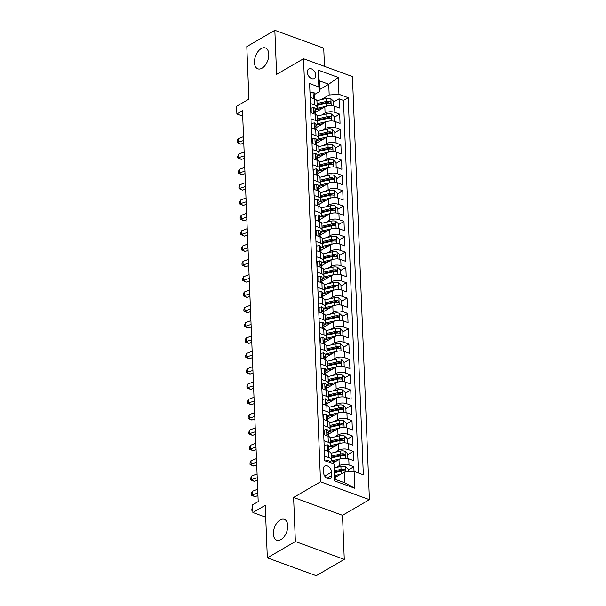 <?xml version="1.0" encoding="UTF-8"?>
<svg xmlns="http://www.w3.org/2000/svg" width="606" height="606" viewBox="0 0 606 606"><rect width="100%" height="100%" fill="white"/><g stroke="black" fill="none" stroke-linecap="round" stroke-linejoin="round"><path stroke-width="0.91" d="M262.019 68.19A11.097 6.492 110 0 1 257.823 68.811A11.097 6.492 110 0 1 254.664 59.403A11.097 6.492 110 0 1 261.231 48.571A11.097 6.492 110 0 1 265.436 47.957A11.097 6.492 110 0 1 268.587 57.358A11.097 6.492 110 0 1 262.019 68.19M280.957 539.582A11.097 6.492 110 0 1 276.753 540.204A11.097 6.492 110 0 1 273.594 530.795A11.097 6.492 110 0 1 280.169 519.963A11.097 6.492 110 0 1 284.365 519.35A11.097 6.492 110 0 1 287.524 528.75A11.097 6.492 110 0 1 280.957 539.582M307.333 72.19A5.552 3.681 59.8 0 0 309.901 77.477A5.552 3.681 59.8 0 0 314.347 78.53A5.552 3.681 59.8 0 0 315.787 75.273A5.552 3.681 59.8 0 0 313.219 69.978A5.552 3.681 59.8 0 0 308.772 68.932A5.552 3.681 59.8 0 0 307.333 72.19M324.475 66.357L323.74 48.139L274.844 30.3L246.809 46.609L248.915 99.111L236.575 106.285L236.885 113.951L242.711 116.079M369.425 499.662L352.427 76.561L303.538 58.721L320.529 481.823L369.425 499.662L342.504 515.32L293.607 497.473L295.38 541.552L344.276 559.391L342.504 515.32M344.276 559.391L316.234 575.7L267.337 557.861L265.231 505.351L252.891 512.524L265.708 517.206M295.38 541.552L267.337 557.861M354.025 471.415L353.836 466.718L348.352 469.908M332.232 463.438L338.996 459.5A6.939 3.235 -2.3 0 1 348.768 458.825L353.593 460.583L353.222 451.387L347.738 454.576M328.869 449.705L338.383 444.175A6.939 3.235 177.7 0 1 348.155 443.494L352.98 445.251L352.609 436.055L347.117 439.244M328.255 434.373L337.769 428.843A6.939 3.235 177.7 0 1 347.541 428.162L352.359 429.927L351.995 420.723L346.503 423.92M327.641 419.049L337.148 413.512A6.939 3.235 177.7 0 1 346.92 412.83L351.745 414.595L351.374 405.399L345.89 408.588M327.02 403.717L336.535 398.187A6.939 3.235 177.7 0 1 346.306 397.506L351.132 399.263L350.76 390.067L345.276 393.256M326.407 388.385L335.921 382.856A6.939 3.235 177.7 0 1 345.693 382.174L350.51 383.931L350.147 374.735L344.655 377.924M325.793 373.054L335.3 367.524A6.939 3.235 177.7 0 1 345.072 366.842L349.897 368.607L349.526 359.403L344.041 362.6M325.172 357.729L334.686 352.192A6.939 3.235 177.7 0 1 344.458 351.51L349.283 353.275L348.912 344.079L343.428 347.268M324.558 342.398L334.073 336.868A6.939 3.235 177.7 0 1 343.844 336.186L348.67 337.943L348.298 328.747L342.807 331.936M323.945 327.066L333.459 321.536A6.939 3.235 177.7 0 1 343.231 320.854L348.049 322.612L347.685 313.416L342.193 316.605M323.331 311.734L332.838 306.204A6.939 3.235 177.7 0 1 342.61 305.522L347.435 307.287L347.064 298.084L341.579 301.28M322.71 296.41L332.224 290.872A6.939 3.235 177.7 0 1 341.996 290.198L346.821 291.956L346.45 282.76L340.966 285.949M322.097 281.078L331.611 275.548A6.939 3.235 177.7 0 1 341.383 274.866L346.2 276.624L345.837 267.428L340.345 270.617M321.483 265.746L330.99 260.216A6.939 3.235 177.7 0 1 340.761 259.535L345.587 261.292L345.215 252.096L339.731 255.285M320.862 250.414L330.376 244.885A6.939 3.235 177.7 0 1 340.148 244.203L344.973 245.968L344.602 236.764L339.118 239.961M320.248 235.09L329.762 229.553A6.939 3.235 177.7 0 1 339.534 228.879L344.359 230.636L343.988 221.44L338.496 224.629M319.635 219.758L329.149 214.229A6.939 3.235 177.7 0 1 338.921 213.547L343.738 215.304L343.375 206.108L337.883 209.297M319.021 204.427L328.528 198.897A6.939 3.235 177.7 0 1 338.3 198.215L343.125 199.972L342.754 190.776L337.269 193.973M318.4 189.095L327.914 183.565A6.939 3.235 177.7 0 1 337.686 182.883L342.511 184.648L342.14 175.445L336.656 178.641M317.786 173.77L327.301 168.233A6.939 3.235 177.7 0 1 337.072 167.559L341.898 169.316L341.526 160.12L336.035 163.309M317.173 158.439L326.679 152.909A6.939 3.235 177.7 0 1 336.459 152.227L341.276 153.985L340.905 144.789L335.421 147.978M316.552 143.107L326.066 137.577A6.939 3.235 177.7 0 1 335.838 136.895L340.663 138.653L340.292 129.457L334.807 132.653M315.938 127.775L325.452 122.245A6.939 3.235 177.7 0 1 335.224 121.564L340.049 123.329L339.678 114.133L334.186 117.322M310.408 103.452L314.772 105.035A6.939 3.235 -2.3 0 1 317.211 107.368A6.939 3.235 -2.3 0 1 315.567 109.58L315.325 109.716M311.029 118.776L315.385 120.367A6.939 3.235 -2.3 0 1 317.832 122.7A6.939 3.235 -2.3 0 1 316.18 124.904L315.938 125.048M311.643 134.108L315.999 135.699A6.939 3.235 -2.3 0 1 318.445 138.032A6.939 3.235 -2.3 0 1 316.802 140.236L316.559 140.38M312.257 149.44L316.612 151.03A6.939 3.235 -2.3 0 1 319.059 153.356A6.939 3.235 -2.3 0 1 317.415 155.568L317.173 155.704M312.87 164.771L317.233 166.355A6.939 3.235 -2.3 0 1 319.673 168.688A6.939 3.235 -2.3 0 1 318.029 170.9L317.786 171.036M313.491 180.096L317.847 181.686A6.939 3.235 -2.3 0 1 320.294 184.019A6.939 3.235 -2.3 0 1 318.642 186.224L318.4 186.368M314.105 195.427L318.461 197.018A6.939 3.235 -2.3 0 1 320.907 199.351A6.939 3.235 -2.3 0 1 319.264 201.556L319.021 201.7M314.719 210.759L319.082 212.35A6.939 3.235 -2.3 0 1 321.521 214.675A6.939 3.235 -2.3 0 1 319.877 216.887L319.635 217.024M315.34 226.083L319.695 227.674A6.939 3.235 -2.3 0 1 322.142 230.007A6.939 3.235 -2.3 0 1 320.491 232.219L320.248 232.356M315.953 241.415L320.309 243.006A6.939 3.235 -2.3 0 1 322.756 245.339A6.939 3.235 -2.3 0 1 321.112 247.543L320.869 247.687M316.567 256.747L320.922 258.338A6.939 3.235 -2.3 0 1 323.369 260.671A6.939 3.235 -2.3 0 1 321.725 262.875L321.483 263.019M317.18 272.079L321.544 273.67A6.939 3.235 -2.3 0 1 323.983 275.995A6.939 3.235 -2.3 0 1 322.339 278.207L322.097 278.343M317.802 287.403L322.157 288.994A6.939 3.235 -2.3 0 1 324.604 291.327A6.939 3.235 -2.3 0 1 322.953 293.531L322.71 293.675M318.415 302.735L322.771 304.326A6.939 3.235 -2.3 0 1 325.217 306.659A6.939 3.235 -2.3 0 1 323.574 308.863L323.331 309.007M319.029 318.067L323.384 319.657A6.939 3.235 -2.3 0 1 325.831 321.991A6.939 3.235 -2.3 0 1 324.187 324.195L323.945 324.339M319.65 333.398L324.005 334.989A6.939 3.235 -2.3 0 1 326.452 337.315A6.939 3.235 -2.3 0 1 324.801 339.527L324.558 339.663M320.263 348.723L324.619 350.313A6.939 3.235 -2.3 0 1 327.066 352.647A6.939 3.235 -2.3 0 1 325.422 354.851L325.18 354.995M320.877 364.055L325.233 365.645A6.939 3.235 -2.3 0 1 327.679 367.978A6.939 3.235 -2.3 0 1 326.036 370.183L325.793 370.327M321.491 379.386L325.854 380.977A6.939 3.235 -2.3 0 1 328.293 383.31A6.939 3.235 -2.3 0 1 326.649 385.514L326.407 385.658M322.112 394.718L326.467 396.309A6.939 3.235 -2.3 0 1 328.914 398.634A6.939 3.235 -2.3 0 1 327.263 400.846L327.02 400.983M322.725 410.042L327.081 411.633A6.939 3.235 -2.3 0 1 329.528 413.966A6.939 3.235 -2.3 0 1 327.884 416.17L327.641 416.314M323.339 425.374L327.695 426.965A6.939 3.235 -2.3 0 1 330.141 429.298A6.939 3.235 -2.3 0 1 328.497 431.502L328.255 431.646M323.952 440.706L328.316 442.297A6.939 3.235 -2.3 0 1 330.762 444.622A6.939 3.235 -2.3 0 1 329.111 446.834L328.869 446.97M252.891 512.524L252.588 504.866L258.194 501.601L242.491 110.693L236.885 113.951M331.732 475.49L331.596 472.112A5.378 3.568 59.8 0 0 329.103 466.984A5.378 3.568 59.8 0 0 324.801 465.976A5.378 3.568 59.8 0 0 323.407 469.127L323.543 472.498A5.378 3.568 59.8 0 0 326.028 477.626A5.378 3.568 59.8 0 0 330.338 478.642A5.378 3.568 59.8 0 0 331.732 475.49L326.907 478.293M319.665 91.506L318.862 86.969L309.613 83.59L324.763 460.704L334.012 464.082L334.807 468.62L335.239 479.354L344.753 482.823L344.322 472.097L354.093 471.415L363.342 474.786L348.2 97.672L338.951 94.301L329.179 94.983L328.747 84.249L319.233 80.78L319.665 91.506L314.711 94.384M318.862 86.969L318.188 70.107L338.269 77.439L338.951 94.301M354.093 471.415L354.775 488.277L334.686 480.944L334.012 464.082M321.748 114.989L325.081 113.049A6.939 3.235 -2.3 0 1 334.853 112.368L339.678 114.133M315.325 112.451L324.839 106.914L325.081 113.049M322.362 130.32L325.695 128.381A6.939 3.235 -2.3 0 1 335.466 127.699L340.292 129.457M322.975 145.652L326.316 143.705A6.939 3.235 -2.3 0 1 336.088 143.031L340.905 144.789M323.589 160.976L326.929 159.037A6.939 3.235 -2.3 0 1 336.701 158.355L341.526 160.12M324.21 176.308L327.543 174.369A6.939 3.235 -2.3 0 1 337.315 173.687L342.14 175.445M324.824 191.64L328.164 189.701A6.939 3.235 -2.3 0 1 337.936 189.019L342.754 190.776M325.437 206.972L328.778 205.025A6.939 3.235 -2.3 0 1 338.549 204.351L343.375 206.108M326.058 222.296L329.391 220.357A6.939 3.235 -2.3 0 1 339.163 219.675L343.988 221.44M326.672 237.628L330.005 235.689A6.939 3.235 -2.3 0 1 339.777 235.007L344.602 236.764M327.285 252.96L330.626 251.02A6.939 3.235 -2.3 0 1 340.398 250.339L345.215 252.096M327.899 268.291L331.24 266.345A6.939 3.235 -2.3 0 1 341.011 265.67L345.837 267.428M328.52 283.616L331.853 281.676A6.939 3.235 -2.3 0 1 341.625 280.995L346.45 282.76M329.134 298.947L332.467 297.008A6.939 3.235 -2.3 0 1 342.246 296.326L347.064 298.084M329.747 314.279L333.088 312.34A6.939 3.235 -2.3 0 1 342.86 311.658L347.685 313.416M330.368 329.611L333.701 327.664A6.939 3.235 -2.3 0 1 343.473 326.99L348.298 328.747M330.982 344.935L334.315 342.996A6.939 3.235 -2.3 0 1 344.087 342.314L348.912 344.079M331.596 360.267L334.936 358.328A6.939 3.235 -2.3 0 1 344.708 357.646L349.526 359.403M332.209 375.599L335.55 373.66A6.939 3.235 -2.3 0 1 345.322 372.978L350.147 374.735M332.83 390.923L336.163 388.984A6.939 3.235 -2.3 0 1 345.935 388.302L350.76 390.067M333.444 406.255L336.777 404.316A6.939 3.235 -2.3 0 1 346.556 403.634L351.374 405.399M334.058 421.587L337.398 419.647A6.939 3.235 -2.3 0 1 347.17 418.966L351.995 420.723M334.671 436.918L338.012 434.972A6.939 3.235 -2.3 0 1 347.783 434.297L352.609 436.055M335.292 452.243L338.625 450.303A6.939 3.235 -2.3 0 1 348.397 449.622L353.222 451.387M324.574 456.038L328.929 457.628A6.939 3.235 -2.3 0 1 331.376 459.954A6.939 3.235 -2.3 0 1 329.732 462.166L329.49 462.302M335.906 467.574L339.246 465.635A6.939 3.235 -2.3 0 1 349.018 464.953L353.836 466.718M358.457 473.006L343.488 100.414L339.065 98.801L333.573 101.99M324.839 106.914A6.939 3.235 177.7 0 1 334.61 106.239L339.428 107.997L339.065 98.801M324.324 449.902L328.687 451.493A6.939 3.235 -2.3 0 1 331.126 453.826L331.376 459.954M330.762 444.622L330.512 438.494A6.939 3.235 177.7 0 0 328.066 436.161L323.71 434.57M330.141 429.298L329.899 423.162A6.939 3.235 177.7 0 0 327.452 420.837L323.096 419.246M329.528 413.966L329.278 407.838A6.939 3.235 177.7 0 0 326.839 405.505L322.475 403.914M328.914 398.634L328.664 392.506A6.939 3.235 177.7 0 0 326.217 390.173L321.862 388.582M328.293 383.31L328.051 377.174A6.939 3.235 177.7 0 0 325.604 374.841L321.248 373.251M327.679 367.978L327.437 361.843A6.939 3.235 177.7 0 0 324.99 359.517L320.635 357.926M327.066 352.647L326.816 346.518A6.939 3.235 177.7 0 0 324.377 344.185L320.013 342.595M326.452 337.315L326.202 331.187A6.939 3.235 177.7 0 0 323.755 328.853L319.4 327.263M325.831 321.991L325.589 315.855A6.939 3.235 177.7 0 0 323.142 313.522L318.786 311.931M325.217 306.659L324.975 300.523A6.939 3.235 177.7 0 0 322.528 298.197L318.165 296.607M324.604 291.327L324.354 285.199A6.939 3.235 177.7 0 0 321.907 282.866L317.552 281.275M323.983 275.995L323.74 269.867A6.939 3.235 177.7 0 0 321.294 267.534L316.938 265.943M323.369 260.671L323.127 254.535A6.939 3.235 177.7 0 0 320.68 252.202L316.324 250.611M322.756 245.339L322.506 239.203A6.939 3.235 177.7 0 0 320.066 236.878L315.703 235.287M322.142 230.007L321.892 223.879A6.939 3.235 177.7 0 0 319.445 221.546L315.09 219.955M321.521 214.675L321.278 208.547A6.939 3.235 177.7 0 0 318.832 206.214L314.476 204.623M320.907 199.351L320.665 193.216A6.939 3.235 177.7 0 0 318.218 190.882L313.855 189.299M320.294 184.019L320.044 177.884A6.939 3.235 177.7 0 0 317.597 175.558L313.241 173.967M319.673 168.688L319.43 162.559A6.939 3.235 177.7 0 0 316.983 160.226L312.628 158.636M319.059 153.356L318.817 147.228A6.939 3.235 177.7 0 0 316.37 144.895L312.014 143.304M318.445 138.032L318.195 131.896A6.939 3.235 177.7 0 0 315.756 129.563L311.393 127.98M317.832 122.7L317.582 116.564A6.939 3.235 177.7 0 0 315.135 114.239L310.78 112.648M317.211 107.368L316.968 101.24A6.939 3.235 177.7 0 0 314.522 98.907L310.166 97.316M335.163 477.422L344.322 472.097M293.607 497.473L320.529 481.823M274.844 30.3L276.616 74.371L303.538 58.721M319.582 89.574L328.747 84.249L338.269 77.439M321.127 99.657L329.179 94.983M343.488 100.414L348.2 97.672M335.239 479.354L334.686 480.944M344.753 482.823L354.775 488.277M318.188 70.107L319.233 80.78M325.331 460.916L327.907 460.128A4.598 2.144 -2.3 0 1 329.459 461.651L329.49 462.431M252.831 511.055L251.914 510.51L251.846 508.979L252.672 507.04M251.914 510.51L252.816 510.51M348.427 471.809L348.321 469.089L345.617 466.59A4.598 2.144 177.7 0 0 340.913 466.423L334.671 467.855M340.67 474.218L335.088 475.498M337.421 476.104L335.133 476.634M334.966 472.589L341.102 471.18A4.598 2.144 -2.3 0 1 344.678 471.067C345.852 470.718 345.829 470.104 344.602 469.226A4.598 2.144 177.7 0 0 341.034 469.339L334.891 470.748M334.936 471.877L341.913 470.279A2.341 1.091 -2.3 0 1 342.988 470.165L344.602 469.226M344.678 471.067L345.261 470.983M324.74 450.053L324.71 445.372L327.293 444.804A4.598 2.144 -2.3 0 1 328.846 446.319L328.96 449.235A4.598 2.144 177.7 0 0 328.263 448.152L327.876 448.114M328.611 450.22L328.831 449.781A4.598 2.144 177.7 0 0 328.96 449.235M327.641 448.516L328.263 448.152C327.452 448.288 327.475 448.902 328.331 449.993A4.598 2.144 -2.3 0 1 329.035 451.076L329.058 451.644M257.694 489.254L252.21 491.352L252.369 495.178L254.959 496.715L257.951 495.579M257.853 493.087L251.293 495.178L251.232 493.648L252.21 491.352M254.959 496.715L251.293 495.178M324.71 445.372L324.157 445.69M324.127 434.722L324.096 430.04L326.672 429.472A4.598 2.144 -2.3 0 1 328.232 430.987L328.346 433.904A4.598 2.144 177.7 0 0 327.641 432.828L327.255 432.79M327.99 434.896L328.217 434.457A4.598 2.144 177.7 0 0 328.346 433.904M327.028 433.184L327.641 432.828C326.831 432.957 326.861 433.57 327.717 434.669A4.598 2.144 -2.3 0 1 328.422 435.744L328.444 436.312M257.08 473.93L251.596 476.021L251.748 479.854L254.346 481.391L257.338 480.247M257.239 477.763L250.679 479.854L250.619 478.316L251.596 476.021M254.346 481.391L250.679 479.854M324.096 430.04L323.543 430.358M323.513 419.397L323.475 414.709L326.058 414.14A4.598 2.144 -2.3 0 1 327.611 415.663L327.732 418.572A4.598 2.144 177.7 0 0 327.028 417.496L326.642 417.458M327.376 419.564L327.604 419.125A4.598 2.144 177.7 0 0 327.732 418.572M326.414 417.852L327.028 417.496C326.217 417.632 326.24 418.246 327.104 419.337A4.598 2.144 -2.3 0 1 327.801 420.412L327.823 420.981M256.467 458.598L250.982 460.689L251.134 464.522L253.732 466.059L256.717 464.923M256.618 462.431L250.066 464.522L250.005 462.984L250.982 460.689M253.732 466.059L250.066 464.522M323.475 414.709L322.922 415.034M322.9 404.066L322.862 399.377L325.445 398.809A4.598 2.144 -2.3 0 1 326.998 400.331L327.111 403.24A4.598 2.144 177.7 0 0 326.414 402.164L326.028 402.126M326.763 404.232L326.982 403.793A4.598 2.144 177.7 0 0 327.111 403.24M325.801 402.52L326.414 402.164C325.604 402.301 325.627 402.914 326.49 404.005A4.598 2.144 -2.3 0 1 327.187 405.081L327.21 405.649M255.853 443.266L250.361 445.357L250.52 449.19L253.119 450.728L256.103 449.591M256.005 447.099L249.445 449.19L249.384 447.66L250.361 445.357M253.119 450.728L249.445 449.19M322.862 399.377L322.309 399.702M347.458 458.454L347.889 458.356L347.7 453.758L344.996 451.265A4.598 2.144 177.7 0 0 340.299 451.099L330.99 453.235M341.026 458.674A4.598 2.144 177.7 0 0 340.602 458.765L331.088 460.946M336.807 460.78L330.944 462.12A11.014 5.136 177.7 0 0 329.611 462.476M331.293 457.962L340.489 455.848A4.598 2.144 -2.3 0 1 344.056 455.735C345.238 455.386 345.215 454.773 343.988 453.894A4.598 2.144 177.7 0 0 340.413 454.008L331.224 456.121M331.27 457.25L341.292 454.947A2.341 1.091 -2.3 0 1 342.375 454.833L343.988 453.894M344.056 455.735L344.647 455.651M346.837 443.122L347.268 443.031L347.086 438.433L344.382 435.934A4.598 2.144 177.7 0 0 339.686 435.767L330.368 437.903M340.413 443.35A4.598 2.144 177.7 0 0 339.989 443.433L330.475 445.615M336.194 445.448L330.331 446.789A11.014 5.136 177.7 0 0 328.876 447.183M330.679 442.63L339.875 440.517A4.598 2.144 -2.3 0 1 343.443 440.403C344.617 440.054 344.594 439.441 343.367 438.562A4.598 2.144 177.7 0 0 339.799 438.676L330.603 440.789M330.649 441.925L340.678 439.623A2.341 1.091 -2.3 0 1 341.754 439.502L343.367 438.562M343.443 440.403L344.026 440.327M346.223 427.791L346.655 427.7L346.473 423.102L343.769 420.602A4.598 2.144 177.7 0 0 339.065 420.435L329.755 422.571M339.799 428.018A4.598 2.144 177.7 0 0 339.375 428.101L329.861 430.283M335.58 430.116L329.709 431.464A11.014 5.136 177.7 0 0 328.263 431.858M330.065 427.298L339.254 425.192A4.598 2.144 -2.3 0 1 342.829 425.071C344.003 424.723 343.981 424.109 342.754 423.23A4.598 2.144 177.7 0 0 339.186 423.352L329.99 425.457M330.035 426.594L340.064 424.291A2.341 1.091 -2.3 0 1 341.14 424.17L342.754 423.23M342.829 425.071L343.413 424.995M345.609 412.466L346.041 412.368L345.852 407.77L343.147 405.27A4.598 2.144 177.7 0 0 338.451 405.103L329.141 407.247M339.178 412.686A4.598 2.144 177.7 0 0 338.762 412.769L329.24 414.958M334.959 414.784L329.096 416.133A11.014 5.136 177.7 0 0 327.649 416.527M329.444 411.966L338.64 409.861A4.598 2.144 -2.3 0 1 342.216 409.747C343.39 409.398 343.367 408.785 342.14 407.906A4.598 2.144 177.7 0 0 338.565 408.02L329.376 410.133M329.422 411.262L339.451 408.959A2.341 1.091 -2.3 0 1 340.527 408.845L342.14 407.906M342.216 409.747L342.799 409.664M322.278 388.734L322.248 384.052L324.824 383.484A4.598 2.144 -2.3 0 1 326.384 384.999L326.498 387.916A4.598 2.144 177.7 0 0 325.801 386.833L325.414 386.795M326.149 388.9L326.369 388.461A4.598 2.144 177.7 0 0 326.498 387.916M325.18 387.196L325.801 386.833C324.99 386.969 325.013 387.582 325.869 388.673A4.598 2.144 -2.3 0 1 326.573 389.756L326.596 390.325M255.232 427.934L249.748 430.033L249.899 433.858L252.497 435.396L255.49 434.26M255.391 431.767L248.831 433.858L248.771 432.328L249.748 430.033M252.497 435.396L248.831 433.858M322.248 384.052L321.695 384.371M344.996 397.135L345.428 397.036L345.238 392.438L342.534 389.946A4.598 2.144 177.7 0 0 337.837 389.779L328.52 391.915M338.565 397.354A4.598 2.144 177.7 0 0 338.14 397.445L328.626 399.627M334.345 399.46L328.482 400.801A11.014 5.136 177.7 0 0 327.035 401.195M328.831 396.642L338.027 394.529A4.598 2.144 -2.3 0 1 341.595 394.415C342.776 394.067 342.746 393.453 341.519 392.574A4.598 2.144 177.7 0 0 337.951 392.688L328.755 394.801M328.8 395.93L338.83 393.627A2.341 1.091 -2.3 0 1 339.905 393.514L341.519 392.574M341.595 394.415L342.185 394.332M321.665 373.41L321.627 368.721L324.21 368.153A4.598 2.144 -2.3 0 1 325.763 369.668L325.884 372.584A4.598 2.144 177.7 0 0 325.18 371.508L324.793 371.47M325.528 373.576L325.755 373.137A4.598 2.144 177.7 0 0 325.884 372.584M324.566 371.864L325.18 371.508C324.369 371.637 324.399 372.251 325.255 373.349A4.598 2.144 -2.3 0 1 325.96 374.425L325.983 374.993M254.618 412.61L249.134 414.701L249.286 418.534L251.884 420.072L254.876 418.928M254.77 416.443L248.218 418.534L248.157 416.996L249.134 414.701M251.884 420.072L248.218 418.534M321.627 368.721L321.082 369.039M344.375 381.803L344.806 381.712L344.625 377.114L341.92 374.614A4.598 2.144 177.7 0 0 337.216 374.447L327.907 376.584M337.951 382.03A4.598 2.144 177.7 0 0 337.527 382.113L328.013 384.295M333.732 384.128L327.869 385.477A11.014 5.136 177.7 0 0 326.414 385.863M328.217 381.31L337.413 379.197A4.598 2.144 -2.3 0 1 340.981 379.083C342.155 378.735 342.132 378.121 340.905 377.243A4.598 2.144 177.7 0 0 337.337 377.364L328.141 379.47M328.187 380.606L338.216 378.303A2.341 1.091 -2.3 0 1 339.292 378.182L340.905 377.243M340.981 379.083L341.564 379.008M321.051 358.078L321.013 353.389L323.596 352.821A4.598 2.144 -2.3 0 1 325.149 354.343L325.27 357.252A4.598 2.144 177.7 0 0 324.566 356.176L324.18 356.139M324.914 358.244L325.142 357.805A4.598 2.144 177.7 0 0 325.27 357.252M323.952 356.533L324.566 356.176C323.755 356.313 323.778 356.926 324.642 358.017A4.598 2.144 -2.3 0 1 325.339 359.093L325.361 359.661M254.005 397.278L248.521 399.369L248.672 403.202L251.27 404.74L254.255 403.604M254.156 401.111L247.604 403.202L247.536 401.672L248.521 399.369M251.27 404.74L247.604 403.202M321.013 353.389L320.46 353.715M343.761 366.471L344.193 366.38L344.011 361.782L341.307 359.282A4.598 2.144 177.7 0 0 336.603 359.116L327.293 361.252M337.33 366.698A4.598 2.144 177.7 0 0 336.913 366.781L327.399 368.963M333.111 368.796L327.248 370.145A11.014 5.136 177.7 0 0 325.801 370.539M327.604 365.979L336.792 363.873A4.598 2.144 -2.3 0 1 340.367 363.751C341.542 363.403 341.519 362.797 340.292 361.918A4.598 2.144 177.7 0 0 336.724 362.032L327.528 364.138M327.573 365.274L337.603 362.971A2.341 1.091 -2.3 0 1 338.678 362.85L340.292 361.918M340.367 363.751L340.951 363.676M320.43 342.746L320.4 338.057L322.983 337.489A4.598 2.144 -2.3 0 1 324.536 339.012L324.649 341.92A4.598 2.144 177.7 0 0 323.952 340.845L323.566 340.807M324.301 342.913L324.521 342.473A4.598 2.144 177.7 0 0 324.649 341.92M323.331 341.201L323.952 340.845C323.142 340.981 323.165 341.595 324.021 342.685A4.598 2.144 -2.3 0 1 324.725 343.761L324.748 344.329M253.391 381.947L247.899 384.037L248.059 387.87L250.657 389.408L253.641 388.272M253.543 385.78L246.983 387.87L246.922 386.34L247.899 384.037M250.657 389.408L246.983 387.87M320.4 338.057L319.847 338.383M343.147 351.147L343.579 351.048L343.39 346.45L340.686 343.95A4.598 2.144 177.7 0 0 335.989 343.791L326.679 345.928M336.716 351.366A4.598 2.144 177.7 0 0 336.292 351.45L326.778 353.639M332.497 353.465L326.634 354.813A11.014 5.136 177.7 0 0 325.187 355.207M326.982 350.647L336.178 348.541A4.598 2.144 -2.3 0 1 339.746 348.427C340.928 348.079 340.905 347.465 339.678 346.587A4.598 2.144 177.7 0 0 336.103 346.7L326.914 348.814M326.96 349.942L336.981 347.639A2.341 1.091 -2.3 0 1 338.065 347.526L339.678 346.587M339.746 348.427L340.337 348.344M319.816 327.414L319.786 322.733L322.362 322.165A4.598 2.144 -2.3 0 1 323.922 323.68L324.036 326.596A4.598 2.144 177.7 0 0 323.331 325.513L322.945 325.475M323.68 327.581L323.907 327.142A4.598 2.144 177.7 0 0 324.036 326.596M322.718 325.876L323.331 325.513C322.521 325.649 322.551 326.263 323.407 327.354A4.598 2.144 -2.3 0 1 324.112 328.437L324.134 329.005M252.77 366.615L247.286 368.713L247.437 372.546L250.036 374.084L253.028 372.94M252.929 370.448L246.369 372.538L246.309 371.008L247.286 368.713M250.036 374.084L246.369 372.538M319.786 322.733L319.233 323.051M342.526 335.815L342.958 335.716L342.776 331.118L340.072 328.626A4.598 2.144 177.7 0 0 335.376 328.46L326.058 330.596M336.103 336.035A4.598 2.144 177.7 0 0 335.679 336.125L326.164 338.307M331.883 338.14L326.02 339.481A11.014 5.136 177.7 0 0 324.566 339.875M326.369 335.323L335.565 333.209A4.598 2.144 -2.3 0 1 339.133 333.095C340.314 332.747 340.284 332.133 339.057 331.255A4.598 2.144 177.7 0 0 335.489 331.368L326.293 333.482M326.339 334.61L336.368 332.315A2.341 1.091 -2.3 0 1 337.444 332.194L339.057 331.255M339.133 333.095L339.716 333.02M319.203 312.09L319.165 307.401L321.748 306.833A4.598 2.144 -2.3 0 1 323.301 308.348L323.422 311.264A4.598 2.144 177.7 0 0 322.718 310.189L322.331 310.151M323.066 312.257L323.293 311.817A4.598 2.144 177.7 0 0 323.422 311.264M322.104 310.545L322.718 310.189C321.907 310.317 321.93 310.931 322.793 312.029A4.598 2.144 -2.3 0 1 323.49 313.105L323.521 313.673M252.157 351.291L246.672 353.381L246.824 357.214L249.422 358.752L252.407 357.608M252.308 355.124L245.756 357.214L245.695 355.677L246.672 353.381M249.422 358.752L245.756 357.214M319.165 307.401L318.612 307.719M341.913 320.483L342.345 320.392L342.163 315.794L339.458 313.294A4.598 2.144 177.7 0 0 334.754 313.128L325.445 315.264M335.489 320.71A4.598 2.144 177.7 0 0 335.065 320.794L325.551 322.975M331.27 322.809L325.399 324.157A11.014 5.136 177.7 0 0 323.952 324.551M325.755 319.991L334.944 317.877A4.598 2.144 -2.3 0 1 338.519 317.764C339.693 317.415 339.671 316.802 338.443 315.923A4.598 2.144 177.7 0 0 334.876 316.044L325.68 318.15M325.725 319.286L335.754 316.983A2.341 1.091 -2.3 0 1 336.83 316.862L338.443 315.923M338.519 317.764L339.102 317.688M318.589 296.758L318.551 292.069L321.135 291.501A4.598 2.144 -2.3 0 1 322.687 293.024L322.801 295.933A4.598 2.144 177.7 0 0 322.104 294.857L321.718 294.819M322.453 296.925L322.672 296.485A4.598 2.144 177.7 0 0 322.801 295.933M321.491 295.213L322.104 294.857C321.294 294.993 321.316 295.607 322.18 296.698A4.598 2.144 -2.3 0 1 322.877 297.773L322.9 298.341M251.543 335.959L246.051 338.05L246.21 341.882L248.808 343.42L251.793 342.284M251.695 339.792L245.135 341.882L245.074 340.352L246.051 338.05M248.808 343.42L245.135 341.882M318.551 292.069L317.998 292.395M341.299 305.159L341.731 305.06L341.549 300.462L338.837 297.963A4.598 2.144 177.7 0 0 334.141 297.796L324.831 299.932M334.868 305.379A4.598 2.144 177.7 0 0 334.451 305.462L324.93 307.643M330.649 307.477L324.786 308.825A11.014 5.136 177.7 0 0 323.339 309.219M325.134 304.659L334.33 302.553A4.598 2.144 -2.3 0 1 337.906 302.432C339.08 302.091 339.057 301.477 337.83 300.599A4.598 2.144 177.7 0 0 334.254 300.712L325.066 302.818M325.111 303.954L335.141 301.652A2.341 1.091 -2.3 0 1 336.216 301.53L337.83 300.599M337.906 302.432L338.489 302.356M317.968 281.426L317.938 276.737L320.521 276.169A4.598 2.144 -2.3 0 1 322.074 277.692L322.187 280.608A4.598 2.144 177.7 0 0 321.491 279.525L321.104 279.487M321.839 281.593L322.059 281.154A4.598 2.144 177.7 0 0 322.187 280.608M320.869 279.881L321.491 279.525C320.68 279.661 320.703 280.275 321.559 281.366A4.598 2.144 -2.3 0 1 322.263 282.441L322.286 283.01M250.922 320.627L245.438 322.718L245.589 326.551L248.187 328.088L251.179 326.952M251.081 324.46L244.521 326.551L244.46 325.021L245.438 322.718M248.187 328.088L244.521 326.551M317.938 276.737L317.385 277.063M340.686 289.827L341.117 289.729L340.928 285.131L338.224 282.631A4.598 2.144 177.7 0 0 333.527 282.472L324.21 284.608M334.254 290.047A4.598 2.144 177.7 0 0 333.83 290.13L324.316 292.319M330.035 292.145L324.172 293.493A11.014 5.136 177.7 0 0 322.725 293.887M324.521 289.327L333.717 287.221A4.598 2.144 -2.3 0 1 337.284 287.108C338.466 286.759 338.436 286.146 337.209 285.267A4.598 2.144 177.7 0 0 333.641 285.381L324.445 287.494M324.49 288.623L334.52 286.32A2.341 1.091 -2.3 0 1 335.595 286.206L337.209 285.267M337.284 287.108L337.875 287.024M317.355 266.095L317.324 261.413L319.9 260.845A4.598 2.144 -2.3 0 1 321.453 262.36L321.574 265.276A4.598 2.144 177.7 0 0 320.869 264.201L320.483 264.155M321.218 266.261L321.445 265.822A4.598 2.144 177.7 0 0 321.574 265.276M320.256 264.557L320.869 264.201C320.059 264.33 320.089 264.943 320.945 266.034A4.598 2.144 -2.3 0 1 321.65 267.117L321.672 267.685M250.308 305.303L244.824 307.393L244.975 311.226L247.574 312.764L250.566 311.62M250.46 309.128L243.907 311.219L243.847 309.689L244.824 307.393M247.574 312.764L243.907 311.219M317.324 261.413L316.771 261.731M340.064 274.495L340.496 274.397L340.314 269.799L337.61 267.307A4.598 2.144 177.7 0 0 332.906 267.14L323.596 269.276M333.641 274.715A4.598 2.144 177.7 0 0 333.217 274.806L323.702 276.987M329.422 276.821L323.559 278.162A11.014 5.136 177.7 0 0 322.104 278.555M323.907 274.003L333.103 271.889A4.598 2.144 -2.3 0 1 336.671 271.776C337.845 271.427 337.822 270.814 336.595 269.935A4.598 2.144 177.7 0 0 333.027 270.049L323.831 272.162M323.877 273.291L333.906 270.996A2.341 1.091 -2.3 0 1 334.982 270.874L336.595 269.935M336.671 271.776L337.254 271.7M316.741 250.77L316.703 246.081L319.286 245.513A4.598 2.144 -2.3 0 1 320.839 247.036L320.96 249.945A4.598 2.144 177.7 0 0 320.256 248.869L319.87 248.831M320.604 250.937L320.832 250.498A4.598 2.144 177.7 0 0 320.96 249.945M319.642 249.225L320.256 248.869C319.445 248.998 319.468 249.611 320.332 250.71A4.598 2.144 -2.3 0 1 321.029 251.785L321.051 252.354M249.695 289.971L244.21 292.062L244.362 295.895L246.96 297.432L249.945 296.289M249.846 293.804L243.294 295.895L243.226 294.357L244.21 292.062M246.96 297.432L243.294 295.895M316.703 246.081L316.15 246.4M339.451 259.163L339.883 259.073L339.701 254.475L336.997 251.975A4.598 2.144 177.7 0 0 332.293 251.808L322.983 253.944M333.02 259.391A4.598 2.144 177.7 0 0 332.603 259.474L323.089 261.656M328.8 261.489L322.937 262.837A11.014 5.136 177.7 0 0 321.491 263.231M323.293 258.671L332.482 256.558A4.598 2.144 -2.3 0 1 336.057 256.444C337.231 256.096 337.209 255.482 335.982 254.603A4.598 2.144 177.7 0 0 332.414 254.725L323.218 256.83M323.263 257.967L333.292 255.664A2.341 1.091 -2.3 0 1 334.368 255.543L335.982 254.603M336.057 256.444L336.641 256.368M316.12 235.439L316.09 230.75L318.673 230.182A4.598 2.144 -2.3 0 1 320.226 231.704L320.339 234.613A4.598 2.144 177.7 0 0 319.642 233.537L319.256 233.499M319.991 235.605L320.21 235.166A4.598 2.144 177.7 0 0 320.339 234.613M319.021 233.893L319.642 233.537C318.832 233.674 318.854 234.287 319.71 235.378A4.598 2.144 -2.3 0 1 320.415 236.454L320.438 237.022M249.081 274.639L243.589 276.73L243.748 280.563L246.347 282.101L249.331 280.964M249.233 278.472L242.673 280.563L242.612 279.033L243.589 276.73M246.347 282.101L242.673 280.563M316.09 230.75L315.537 231.075M338.837 243.839L339.269 243.741L339.08 239.143L336.375 236.643A4.598 2.144 177.7 0 0 331.679 236.476L322.369 238.612M332.406 244.059A4.598 2.144 177.7 0 0 331.99 244.142L322.468 246.331M328.187 246.157L322.324 247.506A11.014 5.136 177.7 0 0 320.877 247.899M322.672 243.339L331.868 241.233A4.598 2.144 -2.3 0 1 335.436 241.112C336.618 240.771 336.595 240.158 335.368 239.279A4.598 2.144 177.7 0 0 331.793 239.393L322.604 241.499M322.65 242.635L332.671 240.332A2.341 1.091 -2.3 0 1 333.755 240.218L335.368 239.279M335.436 241.112L336.027 241.036M315.506 220.107L315.476 215.418L318.052 214.85A4.598 2.144 -2.3 0 1 319.612 216.372L319.726 219.289A4.598 2.144 177.7 0 0 319.021 218.205L318.635 218.168M319.37 220.273L319.597 219.834A4.598 2.144 177.7 0 0 319.726 219.289M318.408 218.569L319.021 218.205C318.211 218.342 318.241 218.955 319.097 220.046A4.598 2.144 -2.3 0 1 319.801 221.122L319.824 221.698M248.46 259.307L242.976 261.398L243.127 265.231L245.725 266.769L248.718 265.633M248.619 263.14L242.059 265.231L241.999 263.701L242.976 261.398M245.725 266.769L242.059 265.231M315.476 215.418L314.923 215.744M338.216 228.507L338.648 228.409L338.466 223.811L335.762 221.311A4.598 2.144 177.7 0 0 331.065 221.152L321.748 223.288M331.793 228.727A4.598 2.144 177.7 0 0 331.368 228.81L321.854 231M327.573 230.825L321.71 232.174A11.014 5.136 177.7 0 0 320.256 232.568M322.059 228.015L331.255 225.902A4.598 2.144 -2.3 0 1 334.823 225.788C336.004 225.44 335.974 224.826 334.747 223.947A4.598 2.144 177.7 0 0 331.179 224.061L321.983 226.174M322.028 227.303L332.058 225A2.341 1.091 -2.3 0 1 333.133 224.887L334.747 223.947M334.823 225.788L335.413 225.705M314.893 204.775L314.855 200.094L317.438 199.525A4.598 2.144 -2.3 0 1 318.991 201.04L319.112 203.957A4.598 2.144 177.7 0 0 318.408 202.881L318.021 202.843M318.756 204.942L318.983 204.502A4.598 2.144 177.7 0 0 319.112 203.957M317.794 203.237L318.408 202.881C317.597 203.01 317.62 203.624 318.483 204.714A4.598 2.144 -2.3 0 1 319.188 205.798L319.21 206.366M247.846 243.983L242.362 246.074L242.514 249.907L245.112 251.445L248.104 250.301M247.998 247.809L241.446 249.899L241.385 248.369L242.362 246.074M245.112 251.445L241.446 249.899M314.855 200.094L314.302 200.412M337.603 213.176L338.034 213.085L337.853 208.479L335.148 205.987A4.598 2.144 177.7 0 0 330.444 205.82L321.135 207.956M331.179 213.395A4.598 2.144 177.7 0 0 330.755 213.486L321.241 215.668M326.96 215.501L321.089 216.842A11.014 5.136 177.7 0 0 319.642 217.236M321.445 212.683L330.641 210.57A4.598 2.144 -2.3 0 1 334.209 210.456C335.383 210.108 335.36 209.494 334.133 208.615A4.598 2.144 177.7 0 0 330.565 208.729L321.369 210.843M321.415 211.971L331.444 209.676A2.341 1.091 -2.3 0 1 332.52 209.555L334.133 208.615M334.209 210.456L334.792 210.38M314.279 189.451L314.241 184.762L316.824 184.194A4.598 2.144 -2.3 0 1 318.377 185.716L318.491 188.625A4.598 2.144 177.7 0 0 317.794 187.549L317.408 187.512M318.142 189.617L318.362 189.178A4.598 2.144 177.7 0 0 318.491 188.625M317.18 187.905L317.794 187.549C316.983 187.678 317.006 188.292 317.87 189.39A4.598 2.144 -2.3 0 1 318.567 190.466L318.589 191.034M247.233 228.651L241.741 230.742L241.9 234.575L244.498 236.113L247.483 234.969M247.384 232.484L240.824 234.575L240.764 233.037L241.741 230.742M244.498 236.113L240.824 234.575M314.241 184.762L313.688 185.08M336.989 197.844L337.421 197.753L337.239 193.155L334.527 190.655A4.598 2.144 177.7 0 0 329.831 190.489L320.521 192.625M330.558 198.071A4.598 2.144 177.7 0 0 330.141 198.154L320.619 200.336M326.339 200.169L320.476 201.518A11.014 5.136 177.7 0 0 319.029 201.912M320.824 197.351L330.02 195.238A4.598 2.144 -2.3 0 1 333.595 195.124C334.77 194.776 334.747 194.162 333.52 193.284A4.598 2.144 177.7 0 0 329.944 193.405L320.756 195.511M320.801 196.647L330.831 194.344A2.341 1.091 -2.3 0 1 331.906 194.223L333.52 193.284M333.595 195.124L334.179 195.049M313.658 174.119L313.628 169.43L316.211 168.862A4.598 2.144 -2.3 0 1 317.764 170.384L317.877 173.293A4.598 2.144 177.7 0 0 317.18 172.218L316.794 172.18M317.529 174.286L317.749 173.846A4.598 2.144 177.7 0 0 317.877 173.293M316.559 172.574L317.18 172.218C316.37 172.354 316.393 172.968 317.249 174.058A4.598 2.144 -2.3 0 1 317.953 175.134L317.976 175.702M246.612 213.32L241.127 215.41L241.279 219.243L243.877 220.781L246.869 219.645M246.771 217.153L240.211 219.243L240.15 217.713L241.127 215.41M243.877 220.781L240.211 219.243M313.628 169.43L313.075 169.756M336.375 182.52L336.807 182.421L336.618 177.823L333.914 175.323A4.598 2.144 177.7 0 0 329.217 175.157L319.9 177.3M329.944 182.739A4.598 2.144 177.7 0 0 329.52 182.823L320.006 185.012M325.725 184.838L319.862 186.186A11.014 5.136 177.7 0 0 318.415 186.58M320.21 182.02L329.406 179.914A4.598 2.144 -2.3 0 1 332.974 179.793C334.156 179.452 334.126 178.838 332.906 177.959A4.598 2.144 177.7 0 0 329.331 178.073L320.135 180.179M320.18 181.315L330.209 179.012A2.341 1.091 -2.3 0 1 331.285 178.899L332.906 177.959M332.974 179.793L333.565 179.717M313.044 158.787L313.014 154.098L315.59 153.53A4.598 2.144 -2.3 0 1 317.143 155.053L317.264 157.969A4.598 2.144 177.7 0 0 316.559 156.886L316.173 156.848M316.908 158.954L317.135 158.514A4.598 2.144 177.7 0 0 317.264 157.969M315.946 157.249L316.559 156.886C315.749 157.022 315.779 157.636 316.635 158.727A4.598 2.144 -2.3 0 1 317.339 159.802L317.362 160.378M245.998 197.988L240.514 200.078L240.665 203.911L243.264 205.449L246.256 204.313M246.15 201.821L239.597 203.911L239.537 202.381L240.514 200.078M243.264 205.449L239.597 203.911M313.014 154.098L312.461 154.424M335.754 167.188L336.186 167.089L336.004 162.491L333.3 159.999A4.598 2.144 177.7 0 0 328.596 159.832L319.286 161.969M329.331 167.407A4.598 2.144 177.7 0 0 328.906 167.498L319.392 169.68M325.111 169.506L319.248 170.854A11.014 5.136 177.7 0 0 317.794 171.248M319.597 166.695L328.793 164.582A4.598 2.144 -2.3 0 1 332.361 164.468C333.535 164.12 333.512 163.506 332.285 162.628A4.598 2.144 177.7 0 0 328.717 162.741L319.521 164.855M319.567 165.983L329.596 163.681A2.341 1.091 -2.3 0 1 330.671 163.567L332.285 162.628M332.361 164.468L332.944 164.385M312.431 143.455L312.393 138.774L314.976 138.206A4.598 2.144 -2.3 0 1 316.529 139.721L316.65 142.637A4.598 2.144 177.7 0 0 315.946 141.562L315.559 141.524M316.294 143.622L316.521 143.183A4.598 2.144 177.7 0 0 316.65 142.637M315.332 141.918L315.946 141.562C315.135 141.69 315.158 142.304 316.021 143.395A4.598 2.144 -2.3 0 1 316.718 144.478L316.741 145.046M245.385 182.664L239.9 184.754L240.052 188.587L242.65 190.125L245.635 188.981M245.536 186.496L238.984 188.587L238.915 187.049L239.9 184.754M242.65 190.125L238.984 188.587M312.393 138.774L311.84 139.092M335.141 151.856L335.572 151.765L335.391 147.16L332.686 144.667A4.598 2.144 177.7 0 0 327.982 144.501L318.673 146.637M328.71 152.076A4.598 2.144 177.7 0 0 328.293 152.167L318.779 154.348M324.49 154.182L318.627 155.522A11.014 5.136 177.7 0 0 317.18 155.916M318.983 151.364L328.172 149.25A4.598 2.144 -2.3 0 1 331.747 149.137C332.921 148.788 332.899 148.175 331.671 147.296A4.598 2.144 177.7 0 0 328.104 147.409L318.907 149.523M318.953 150.652L328.982 148.356A2.341 1.091 -2.3 0 1 330.058 148.235L331.671 147.296M331.747 149.137L332.33 149.061M311.81 128.131L311.779 123.442L314.362 122.874A4.598 2.144 -2.3 0 1 315.915 124.397L316.029 127.305A4.598 2.144 177.7 0 0 315.332 126.23L314.946 126.192M315.681 128.298L315.9 127.858A4.598 2.144 177.7 0 0 316.029 127.305M314.711 126.586L315.332 126.23C314.522 126.366 314.544 126.972 315.4 128.071A4.598 2.144 -2.3 0 1 316.105 129.146L316.127 129.714M244.771 167.332L239.279 169.422L239.438 173.255L242.036 174.793L245.021 173.657M244.922 171.165L238.363 173.255L238.302 171.718L239.279 169.422M242.036 174.793L238.363 173.255M311.779 123.442L311.226 123.76M334.527 136.524L334.959 136.433L334.77 131.835L332.065 129.336A4.598 2.144 177.7 0 0 327.369 129.169L318.059 131.305M328.096 136.751A4.598 2.144 177.7 0 0 327.679 136.835L318.158 139.016M323.877 138.85L318.014 140.198A11.014 5.136 177.7 0 0 316.567 140.592M318.362 136.032L327.558 133.926A4.598 2.144 -2.3 0 1 331.126 133.805C332.308 133.456 332.285 132.843 331.058 131.964A4.598 2.144 177.7 0 0 327.482 132.085L318.294 134.191M318.339 135.327L328.369 133.025A2.341 1.091 -2.3 0 1 329.444 132.903L331.058 131.964M331.126 133.805L331.717 133.729M311.196 112.799L311.166 108.11L313.741 107.542A4.598 2.144 -2.3 0 1 315.302 109.065L315.415 111.974A4.598 2.144 177.7 0 0 314.711 110.898L314.325 110.86M315.059 112.966L315.287 112.527A4.598 2.144 177.7 0 0 315.415 111.974M314.097 111.254L314.711 110.898C313.908 111.034 313.931 111.648 314.787 112.739A4.598 2.144 -2.3 0 1 315.491 113.814L315.514 114.382M244.15 152L238.666 154.091L238.817 157.924L241.415 159.461L244.407 158.325M244.309 155.833L237.749 157.924L237.688 156.393L238.666 154.091M241.415 159.461L237.749 157.924M311.166 108.11L310.613 108.436M333.906 121.2L334.345 121.102L334.156 116.504L331.452 114.004A4.598 2.144 177.7 0 0 326.755 113.837L317.438 115.981M327.482 121.42A4.598 2.144 177.7 0 0 327.058 121.503L317.544 123.692M323.263 123.518L317.4 124.866A11.014 5.136 177.7 0 0 315.946 125.26M317.749 120.7L326.945 118.594A4.598 2.144 -2.3 0 1 330.512 118.481C331.694 118.132 331.664 117.519 330.437 116.64A4.598 2.144 177.7 0 0 326.869 116.753L317.673 118.867M317.718 119.996L327.748 117.693A2.341 1.091 -2.3 0 1 328.823 117.579L330.437 116.64M330.512 118.481L331.103 118.397M310.583 97.468L310.545 92.786L313.128 92.218A4.598 2.144 -2.3 0 1 314.681 93.733L314.802 96.649A4.598 2.144 177.7 0 0 314.097 95.566L313.711 95.528M314.446 97.634L314.673 97.195A4.598 2.144 177.7 0 0 314.802 96.649M313.484 95.93L314.097 95.566C313.287 95.703 313.31 96.316 314.173 97.407A4.598 2.144 -2.3 0 1 314.878 98.483L314.9 99.058M243.536 136.668L238.052 138.759L238.203 142.592L240.802 144.13L243.794 142.993M243.688 140.501L237.135 142.592L237.075 141.062L238.052 138.759M240.802 144.13L237.135 142.592M310.545 92.786L309.992 93.104M333.292 105.868L333.724 105.77L333.542 101.172L330.838 98.68A4.598 2.144 177.7 0 0 326.134 98.513L316.824 100.649M326.869 106.088A4.598 2.144 177.7 0 0 326.445 106.179L316.93 108.36M322.65 108.194L316.779 109.534A11.014 5.136 177.7 0 0 315.332 109.928M317.135 105.376L326.331 103.262A4.598 2.144 -2.3 0 1 329.899 103.149C331.073 102.8 331.05 102.187 329.823 101.308A4.598 2.144 177.7 0 0 326.255 101.422L317.059 103.535M317.105 104.664L327.134 102.361A2.341 1.091 -2.3 0 1 328.21 102.247L329.823 101.308M329.899 103.149L330.482 103.065M325.452 122.245L325.695 128.381M326.066 137.577L326.316 143.705M326.679 152.909L326.929 159.037M327.301 168.233L327.543 174.369M327.914 183.565L328.164 189.701M328.528 198.897L328.778 205.025M329.149 214.229L329.391 220.357M329.762 229.553L330.005 235.689M330.376 244.885L330.626 251.02M330.99 260.216L331.24 266.345M331.611 275.548L331.853 281.676M332.224 290.872L332.467 297.008M332.838 306.204L333.088 312.34M333.459 321.536L333.701 327.664M334.073 336.868L334.315 342.996M334.686 352.192L334.936 358.328M335.3 367.524L335.55 373.66M335.921 382.856L336.163 388.984M336.535 398.187L336.777 404.316M337.148 413.512L337.398 419.647M337.769 428.843L338.012 434.972M338.383 444.175L338.625 450.303M338.996 459.5L339.246 465.635M348.768 458.825L349.018 464.953M334.61 106.239L334.853 112.368M335.224 121.564L335.466 127.699M335.838 136.895L336.088 143.031M336.459 152.227L336.701 158.355M337.072 167.559L337.315 173.687M337.686 182.883L337.936 189.019M338.3 198.215L338.549 204.351M338.921 213.547L339.163 219.675M339.534 228.879L339.777 235.007M340.148 244.203L340.398 250.339M340.761 259.535L341.011 265.67M341.383 274.866L341.625 280.995M341.996 290.198L342.246 296.326M342.61 305.522L342.86 311.658M343.231 320.854L343.473 326.99M343.844 336.186L344.087 342.314M344.458 351.51L344.708 357.646M345.072 366.842L345.322 372.978M345.693 382.174L345.935 388.302M346.306 397.506L346.556 403.634M346.92 412.83L347.17 418.966M347.541 428.162L347.783 434.297M348.155 443.494L348.397 449.622M328.687 451.493L328.929 457.628M328.066 436.161L328.316 442.297M327.452 420.837L327.695 426.965M326.839 405.505L327.081 411.633M326.217 390.173L326.467 396.309M325.604 374.841L325.854 380.977M324.99 359.517L325.233 365.645M324.377 344.185L324.619 350.313M323.755 328.853L324.005 334.989M323.142 313.522L323.384 319.657M322.528 298.197L322.771 304.326M321.907 282.866L322.157 288.994M321.294 267.534L321.544 273.67M320.68 252.202L320.922 258.338M320.066 236.878L320.309 243.006M319.445 221.546L319.695 227.674M318.832 206.214L319.082 212.35M318.218 190.882L318.461 197.018M317.597 175.558L317.847 181.686M316.983 160.226L317.233 166.355M316.37 144.895L316.612 151.03M315.756 129.563L315.999 135.699M315.135 114.239L315.385 120.367M314.522 98.907L314.772 105.035M324.748 476.104L331.596 472.112M327.838 460.143L327.914 461.855M345.897 471.983L345.685 466.658M341.034 469.339L340.913 466.423M341.216 473.9L341.102 471.18M327.225 444.812L327.475 451.053M326.611 429.487L326.861 435.722M325.998 414.156L326.248 420.39M325.377 398.824L325.627 405.066M345.344 458.197L345.064 451.326M340.413 454.008L340.299 451.099M340.602 458.765L340.489 455.848M344.723 442.872L344.45 435.994M339.799 438.676L339.686 435.767M339.989 443.433L339.875 440.517M344.11 427.541L343.837 420.662M339.186 423.352L339.065 420.435M339.375 428.101L339.254 425.192M343.496 412.209L343.216 405.338M338.565 408.02L338.451 405.103M338.762 412.769L338.64 409.861M324.763 383.492L325.013 389.734M342.882 396.877L342.602 390.006M337.951 392.688L337.837 389.779M338.14 397.445L338.027 394.529M324.149 368.168L324.399 374.402M342.261 381.553L341.989 374.675M337.337 377.364L337.216 374.447M337.527 382.113L337.413 379.197M323.528 352.836L323.786 359.07M341.648 366.221L341.375 359.343M336.724 362.032L336.603 359.116M336.913 366.781L336.792 363.873M322.915 337.504L323.165 343.746M341.034 350.889L340.754 344.019M336.103 346.7L335.989 343.791M336.292 351.45L336.178 348.541M322.301 322.172L322.551 328.414M340.413 335.557L340.14 328.687M335.489 331.368L335.376 328.46M335.679 336.125L335.565 333.209M321.688 306.848L321.938 313.082M339.799 320.233L339.527 313.355M334.876 316.044L334.754 313.128M335.065 320.794L334.944 317.877M321.066 291.516L321.316 297.751M339.186 304.901L338.905 298.023M334.254 300.712L334.141 297.796M334.451 305.462L334.33 302.553M320.453 276.185L320.703 282.426M338.572 289.57L338.292 282.699M333.641 285.381L333.527 282.472M333.83 290.13L333.717 287.221M319.839 260.853L320.089 267.094M337.951 274.238L337.678 267.367M333.027 270.049L332.906 267.14M333.217 274.806L333.103 271.889M319.218 245.528L319.476 251.763M337.337 258.913L337.065 252.035M332.414 254.725L332.293 251.808M332.603 259.474L332.482 256.558M318.604 230.197L318.854 236.438M336.724 243.582L336.444 236.704M331.793 239.393L331.679 236.476M331.99 244.142L331.868 241.233M317.991 214.865L318.241 221.107M336.103 228.25L335.83 221.379M331.179 224.061L331.065 221.152M331.368 228.81L331.255 225.902M317.377 199.541L317.627 205.775M335.489 212.926L335.216 206.048M330.565 208.729L330.444 205.82M330.755 213.486L330.641 210.57M316.756 184.209L317.006 190.443M334.876 197.594L334.595 190.716M329.944 193.405L329.831 190.489M330.141 198.154L330.02 195.238M316.143 168.877L316.393 175.119M334.262 182.262L333.982 175.384M329.331 178.073L329.217 175.157M329.52 182.823L329.406 179.914M315.529 153.545L315.779 159.787M333.641 166.93L333.368 160.06M328.717 162.741L328.596 159.832M328.906 167.498L328.793 164.582M314.915 138.221L315.165 144.455M333.027 151.606L332.755 144.728M328.104 147.409L327.982 144.501M328.293 152.167L328.172 149.25M314.294 122.889L314.544 129.123M332.414 136.274L332.133 129.396M327.482 132.085L327.369 129.169M327.679 136.835L327.558 133.926M313.681 107.557L313.931 113.799M331.793 120.942L331.52 114.072M326.869 116.753L326.755 113.837M327.058 121.503L326.945 118.594M313.067 92.226L313.317 98.467M331.179 105.611L330.906 98.74M326.255 101.422L326.134 98.513M326.445 106.179L326.331 103.262"/></g></svg>
